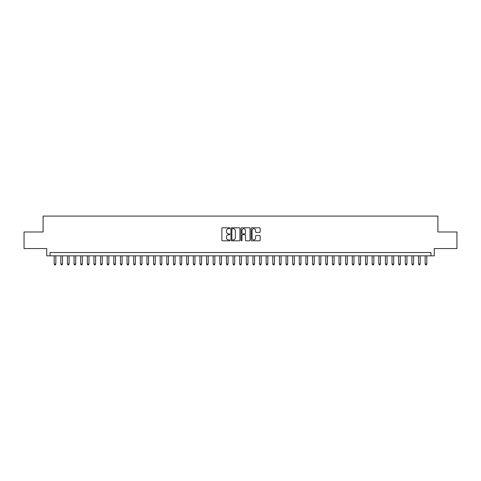 <?xml version="1.0" encoding="UTF-8"?>
<svg xmlns="http://www.w3.org/2000/svg" width="481" height="481" viewBox="0 0 481 481"><rect width="100%" height="100%" fill="white"/><g stroke="black" fill="none" stroke-linecap="round" stroke-linejoin="round"><path stroke-width="0.72" d="M229.9 228.259A0.457 0.457 0 0 0 229.449 227.802L222.535 227.802A0.649 0.649 0 0 0 221.885 228.457L221.885 240.157A0.649 0.649 0 0 0 222.535 240.807L229.449 240.807A0.457 0.457 0 0 0 229.9 240.356A0.457 0.457 0 0 0 229.449 239.899L228.553 239.899A2.08 2.08 0 0 1 226.473 237.818L226.473 236.844A2.08 2.08 0 0 1 228.553 234.764L229.449 234.764A0.457 0.457 0 0 0 229.9 234.307A0.457 0.457 0 0 0 229.449 233.85L228.553 233.85A2.08 2.08 0 0 1 226.473 231.77L226.473 230.796A2.08 2.08 0 0 1 228.553 228.715L229.449 228.715A0.457 0.457 0 0 0 229.9 228.259M259.506 232.389A0.649 0.649 0 0 0 260.155 231.74L260.155 228.457A0.649 0.649 0 0 0 259.506 227.802L251.828 227.802A0.649 0.649 0 0 0 251.178 228.457L251.178 240.157A0.649 0.649 0 0 0 251.828 240.807L259.506 240.807A0.649 0.649 0 0 0 260.155 240.157L260.155 236.189A0.649 0.649 0 0 0 259.506 235.54L256.217 235.54A0.649 0.649 0 0 0 255.567 236.189L255.567 238.161A1.738 1.738 0 0 1 253.83 239.899A1.738 1.738 0 0 1 252.092 238.161L252.092 230.453A1.738 1.738 0 0 1 253.83 228.715A1.738 1.738 0 0 1 255.567 230.453L255.567 231.74A0.649 0.649 0 0 0 256.217 232.389L259.506 232.389M430.952 255.838L434.259 255.838L434.259 248.551L456.95 248.551L456.95 231.986L437.902 231.986L437.902 216.089L43.098 216.089L43.098 231.986L24.05 231.986L24.05 248.551L46.741 248.551L46.741 255.838L430.952 255.838L430.952 252.525L50.048 252.525L50.048 255.838M239.929 228.457A0.649 0.649 0 0 0 239.279 227.802L231.608 227.802A0.649 0.649 0 0 0 230.958 228.457L230.958 240.157A0.649 0.649 0 0 0 231.608 240.807L239.279 240.807A0.649 0.649 0 0 0 239.929 240.157L239.929 228.457M241.721 227.802L249.392 227.802A0.649 0.649 0 0 1 250.042 228.457L250.042 240.157A0.649 0.649 0 0 1 249.392 240.807L246.11 240.807A0.649 0.649 0 0 1 245.46 240.157L245.46 235.413A0.649 0.649 0 0 0 244.805 234.764L242.628 234.764A0.649 0.649 0 0 0 241.979 235.413L241.979 240.356A0.457 0.457 0 0 1 241.522 240.807A0.457 0.457 0 0 1 241.071 240.356L241.071 228.457A0.649 0.649 0 0 1 241.721 227.802M232.323 228.715A0.457 0.457 0 0 0 231.866 229.172L231.866 239.442A0.457 0.457 0 0 0 232.323 239.899L233.267 239.899A2.08 2.08 0 0 0 235.347 237.818L235.347 230.796A2.08 2.08 0 0 0 233.267 228.715L232.323 228.715M245.46 230.489A1.738 1.738 0 0 0 243.717 228.746A1.738 1.738 0 0 0 241.979 230.489L241.979 233.201A0.649 0.649 0 0 0 242.628 233.85L244.805 233.85A0.649 0.649 0 0 0 245.46 233.201L245.46 230.489M54.191 255.838L54.191 264.051L55.844 264.051L55.844 255.838M55.844 264.051L55.351 264.911L54.69 264.911L54.191 264.051M60.816 255.838L60.816 264.051L62.47 264.051L62.47 255.838M62.47 264.051L61.977 264.911L61.309 264.911L60.816 264.051M67.442 255.838L67.442 264.051L69.096 264.051L69.096 255.838M69.096 264.051L68.597 264.911L67.935 264.911L67.442 264.051M74.062 255.838L74.062 264.051L75.721 264.051L75.721 255.838M75.721 264.051L75.222 264.911L74.561 264.911L74.062 264.051M80.688 255.838L80.688 264.051L82.341 264.051L82.341 255.838M82.341 264.051L81.848 264.911L81.187 264.911L80.688 264.051M87.314 255.838L87.314 264.051L88.967 264.051L88.967 255.838M88.967 264.051L88.474 264.911L87.807 264.911L87.314 264.051M93.939 255.838L93.939 264.051L95.593 264.051L95.593 255.838M95.593 264.051L95.094 264.911L94.432 264.911L93.939 264.051M100.559 255.838L100.559 264.051L102.219 264.051L102.219 255.838M102.219 264.051L101.719 264.911L101.058 264.911L100.559 264.051M107.185 255.838L107.185 264.051L108.844 264.051L108.844 255.838M108.844 264.051L108.345 264.911L107.684 264.911L107.185 264.051M113.811 255.838L113.811 264.051L115.464 264.051L115.464 255.838M115.464 264.051L114.971 264.911L114.304 264.911L113.811 264.051M120.436 255.838L120.436 264.051L122.09 264.051L122.09 255.838M122.09 264.051L121.591 264.911L120.929 264.911L120.436 264.051M127.056 255.838L127.056 264.051L128.716 264.051L128.716 255.838M128.716 264.051L128.217 264.911L127.555 264.911L127.056 264.051M133.682 255.838L133.682 264.051L135.341 264.051L135.341 255.838M135.341 264.051L134.842 264.911L134.181 264.911L133.682 264.051M140.308 255.838L140.308 264.051L141.961 264.051L141.961 255.838M141.961 264.051L141.468 264.911L140.807 264.911L140.308 264.051M146.933 255.838L146.933 264.051L148.587 264.051L148.587 255.838M148.587 264.051L148.088 264.911L147.426 264.911L146.933 264.051M153.553 255.838L153.553 264.051L155.213 264.051L155.213 255.838M155.213 264.051L154.714 264.911L154.052 264.911L153.553 264.051M160.179 255.838L160.179 264.051L161.838 264.051L161.838 255.838M161.838 264.051L161.339 264.911L160.678 264.911L160.179 264.051M166.805 255.838L166.805 264.051L168.458 264.051L168.458 255.838M168.458 264.051L167.965 264.911L167.304 264.911L166.805 264.051M173.431 255.838L173.431 264.051L175.084 264.051L175.084 255.838M175.084 264.051L174.585 264.911L173.924 264.911L173.431 264.051M180.05 255.838L180.05 264.051L181.71 264.051L181.71 255.838M181.71 264.051L181.211 264.911L180.549 264.911L180.05 264.051M186.676 255.838L186.676 264.051L188.336 264.051L188.336 255.838M188.336 264.051L187.837 264.911L187.175 264.911L186.676 264.051M193.302 255.838L193.302 264.051L194.955 264.051L194.955 255.838M194.955 264.051L194.462 264.911L193.801 264.911L193.302 264.051M199.928 255.838L199.928 264.051L201.581 264.051L201.581 255.838M201.581 264.051L201.088 264.911L200.421 264.911L199.928 264.051M206.547 255.838L206.547 264.051L208.207 264.051L208.207 255.838M208.207 264.051L207.708 264.911L207.046 264.911L206.547 264.051M213.173 255.838L213.173 264.051L214.833 264.051L214.833 255.838M214.833 264.051L214.334 264.911L213.672 264.911L213.173 264.051M219.799 255.838L219.799 264.051L221.452 264.051L221.452 255.838M221.452 264.051L220.959 264.911L220.298 264.911L219.799 264.051M226.425 255.838L226.425 264.051L228.078 264.051L228.078 255.838M228.078 264.051L227.585 264.911L226.918 264.911L226.425 264.051M233.051 255.838L233.051 264.051L234.704 264.051L234.704 255.838M234.704 264.051L234.205 264.911L233.544 264.911L233.051 264.051M239.67 255.838L239.67 264.051L241.33 264.051L241.33 255.838M241.33 264.051L240.831 264.911L240.169 264.911L239.67 264.051M246.296 255.838L246.296 264.051L247.949 264.051L247.949 255.838M247.949 264.051L247.456 264.911L246.795 264.911L246.296 264.051M252.922 255.838L252.922 264.051L254.575 264.051L254.575 255.838M254.575 264.051L254.082 264.911L253.415 264.911L252.922 264.051M259.548 255.838L259.548 264.051L261.201 264.051L261.201 255.838M261.201 264.051L260.702 264.911L260.041 264.911L259.548 264.051M266.167 255.838L266.167 264.051L267.827 264.051L267.827 255.838M267.827 264.051L267.328 264.911L266.666 264.911L266.167 264.051M272.793 255.838L272.793 264.051L274.453 264.051L274.453 255.838M274.453 264.051L273.954 264.911L273.292 264.911L272.793 264.051M279.419 255.838L279.419 264.051L281.072 264.051L281.072 255.838M281.072 264.051L280.579 264.911L279.912 264.911L279.419 264.051M286.045 255.838L286.045 264.051L287.698 264.051L287.698 255.838M287.698 264.051L287.199 264.911L286.538 264.911L286.045 264.051M292.664 255.838L292.664 264.051L294.324 264.051L294.324 255.838M294.324 264.051L293.825 264.911L293.163 264.911L292.664 264.051M299.29 255.838L299.29 264.051L300.95 264.051L300.95 255.838M300.95 264.051L300.451 264.911L299.789 264.911L299.29 264.051M305.916 255.838L305.916 264.051L307.569 264.051L307.569 255.838M307.569 264.051L307.076 264.911L306.415 264.911L305.916 264.051M312.542 255.838L312.542 264.051L314.195 264.051L314.195 255.838M314.195 264.051L313.696 264.911L313.035 264.911L312.542 264.051M319.162 255.838L319.162 264.051L320.821 264.051L320.821 255.838M320.821 264.051L320.322 264.911L319.661 264.911L319.162 264.051M325.787 255.838L325.787 264.051L327.447 264.051L327.447 255.838M327.447 264.051L326.948 264.911L326.286 264.911L325.787 264.051M332.413 255.838L332.413 264.051L334.067 264.051L334.067 255.838M334.067 264.051L333.573 264.911L332.912 264.911L332.413 264.051M339.039 255.838L339.039 264.051L340.692 264.051L340.692 255.838M340.692 264.051L340.193 264.911L339.532 264.911L339.039 264.051M345.659 255.838L345.659 264.051L347.318 264.051L347.318 255.838M347.318 264.051L346.819 264.911L346.158 264.911L345.659 264.051M352.284 255.838L352.284 264.051L353.944 264.051L353.944 255.838M353.944 264.051L353.445 264.911L352.783 264.911L352.284 264.051M358.91 255.838L358.91 264.051L360.564 264.051L360.564 255.838M360.564 264.051L360.071 264.911L359.409 264.911L358.91 264.051M365.536 255.838L365.536 264.051L367.189 264.051L367.189 255.838M367.189 264.051L366.696 264.911L366.029 264.911L365.536 264.051M372.156 255.838L372.156 264.051L373.815 264.051L373.815 255.838M373.815 264.051L373.316 264.911L372.655 264.911L372.156 264.051M378.781 255.838L378.781 264.051L380.441 264.051L380.441 255.838M380.441 264.051L379.942 264.911L379.281 264.911L378.781 264.051M385.407 255.838L385.407 264.051L387.061 264.051L387.061 255.838M387.061 264.051L386.568 264.911L385.906 264.911L385.407 264.051M392.033 255.838L392.033 264.051L393.686 264.051L393.686 255.838M393.686 264.051L393.193 264.911L392.526 264.911L392.033 264.051M398.659 255.838L398.659 264.051L400.312 264.051L400.312 255.838M400.312 264.051L399.813 264.911L399.152 264.911L398.659 264.051M405.279 255.838L405.279 264.051L406.938 264.051L406.938 255.838M406.938 264.051L406.439 264.911L405.778 264.911L405.279 264.051M411.904 255.838L411.904 264.051L413.558 264.051L413.558 255.838M413.558 264.051L413.065 264.911L412.403 264.911L411.904 264.051M418.53 255.838L418.53 264.051L420.184 264.051L420.184 255.838M420.184 264.051L419.691 264.911L419.023 264.911L418.53 264.051M425.156 255.838L425.156 264.051L426.809 264.051L426.809 255.838M426.809 264.051L426.31 264.911L425.649 264.911L425.156 264.051"/></g></svg>
